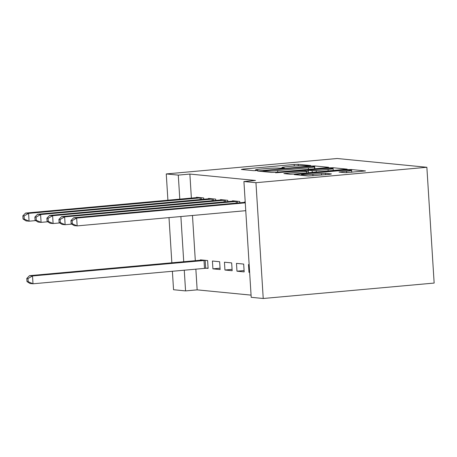 <?xml version="1.0" encoding="UTF-8"?>
<svg xmlns="http://www.w3.org/2000/svg" width="457" height="457" viewBox="0 0 457 457"><rect width="100%" height="100%" fill="white"/><g stroke="black" fill="none" stroke-linecap="round" stroke-linejoin="round"><path stroke-width="0.69" d="M309.566 165.817L310.731 165.554L298.192 164.331L294.165 164.469L242.987 169.09L241.319 169.461L253.858 170.69L258.005 170.37L256.217 170.17A9.871 0.657 -3.6 0 1 255.463 169.97A9.871 0.657 -3.6 0 1 261.541 168.981L265.808 168.593A9.871 0.657 -3.6 0 1 278.679 168.142L283.123 168.199L284.448 167.987L282.66 167.782A9.871 0.657 -3.6 0 1 281.912 167.582A9.871 0.657 -3.6 0 1 287.984 166.594L292.252 166.205A9.871 0.657 -3.6 0 1 305.127 165.754L309.566 165.817M345.235 172.695L365.514 170.947L351.353 169.524L347.331 169.661L294.251 174.591L308.406 176.014L329.777 174.311L331.439 173.934L325.481 173.357L312.856 174.271A8.249 0.548 -3.6 0 1 301.466 174.483A8.249 0.548 -3.6 0 1 306.544 173.654L340.237 170.615A8.249 0.548 -3.6 0 1 351.633 170.404A8.249 0.548 -3.6 0 1 346.555 171.232L339.037 172.049L345.235 172.695M243.924 181.52L255.949 182.697L263.232 298.49L251.207 297.318L243.924 181.52L255.514 180.475L189.872 174.066L178.281 175.111L179.795 199.161M255.949 182.697L426.867 167.273L337.175 158.51L166.257 173.934L178.281 175.111M326.915 167.668L328.577 167.296L314.656 165.937L310.629 166.08L257.548 171.009L271.709 172.432L275.731 172.289L326.915 167.668M333.004 167.73L347.166 169.153L294.079 174.083L290.058 174.226L283.866 173.58L306.521 171.398L308.418 171.089L304.231 170.638L275.617 172.786L328.983 167.873L333.004 167.73L333.056 168.553M263.232 298.49L434.15 283.066L426.867 167.273M239.828 202.777L239.748 201.486L232.533 200.783L232.556 201.177M236.966 271.195L244.175 271.904L243.684 264.077L236.475 263.375L236.966 271.195L244.095 270.555M215.784 200.429L215.704 199.138L208.489 198.435L208.512 198.824M212.916 268.847L220.131 269.55L219.64 261.73L212.425 261.021L212.916 268.847L220.046 268.202M189.872 174.066L191.38 198.115M192.477 215.487L195.322 260.701M195.847 269.087L197.156 289.858L251.07 295.125M206.164 268.19L208.112 268.379L207.615 260.553L200.406 259.85L200.429 260.244M203.759 199.252L203.679 197.961L196.464 197.258L196.493 197.653M224.941 270.024L232.156 270.727L231.665 262.901L224.45 262.198L224.941 270.024L232.07 269.379M227.809 201.606L227.723 200.309L220.514 199.606L220.537 200M249.151 264.609L248.494 264.546L248.985 272.372L249.642 272.435M245.215 202.023L244.558 201.954L244.581 202.348M197.156 289.858L185.565 290.903L173.546 289.727L172.38 271.207M180.886 216.532L183.731 261.747M184.262 270.133L185.565 290.903M166.257 173.934L167.913 200.229M169.004 217.601L171.849 262.821M248.985 272.372L249.636 272.315M311.971 166.422L264.226 170.575L262.895 170.792L264.774 171.004A9.871 0.657 -3.6 0 0 277.65 170.552L308.361 167.782A9.871 0.657 -3.6 0 0 314.433 166.794A9.871 0.657 -3.6 0 0 313.679 166.594L311.971 166.422M328.057 169.45A8.249 0.548 -3.6 0 0 333.136 168.627A8.249 0.548 -3.6 0 0 321.745 168.833L307.978 170.215L312.165 170.667L316.187 170.524L328.057 169.45L328.16 171.004M202.348 260.039L29.505 275.668L32.51 275.959L33.001 283.786L208.089 268.065M28.185 281.689L33.001 283.786L29.996 283.494L26.986 281.575L28.185 281.689L27.991 278.559L26.786 278.444L26.986 281.575M27.991 278.559L32.51 275.959L205.673 260.364M26.786 278.444L29.505 275.668M201.731 197.772L28.574 213.373L25.569 213.076L198.412 197.447M35.755 220.594L29.065 221.194L26.06 220.902L23.044 218.983L24.25 219.097L24.05 215.972L22.85 215.853L23.044 218.983M24.05 215.972L28.574 213.373L29.065 221.194L24.25 219.097M25.569 213.076L22.85 215.853M213.756 198.949L40.593 214.544L37.588 214.253L210.437 198.624M47.774 221.765L41.084 222.37L38.08 222.073L35.069 220.154L36.274 220.274L36.074 217.144L34.875 217.029L35.069 220.154M36.074 217.144L40.593 214.544L41.084 222.37L36.274 220.274M37.588 214.253L34.875 217.029M225.781 200.12L52.618 215.721L49.613 215.424L222.456 199.795M59.798 222.942L53.109 223.542L50.104 223.25L47.094 221.331L48.293 221.451L48.099 218.32L46.894 218.2L47.094 221.331M48.099 218.32L52.618 215.721L53.109 223.542L48.293 221.451M49.613 215.424L46.894 218.2M237.8 201.297L64.637 216.892L61.632 216.601L234.481 200.971M71.818 224.113L65.134 224.718L62.123 224.427L59.113 222.508L60.318 222.622L60.118 219.491L58.919 219.377L59.113 222.508M60.118 219.491L64.637 216.892L65.134 224.718L60.318 222.622M61.632 216.601L58.919 219.377M245.266 202.851L76.662 218.069L73.657 217.778L245.232 202.291M245.757 210.677L77.153 225.895L74.148 225.598L71.138 223.679L72.337 223.799L72.143 220.668L70.938 220.548L71.138 223.679M72.143 220.668L76.662 218.069L77.153 225.895L72.337 223.799M73.657 217.778L70.938 220.548M282.689 168.239L282.66 167.782M256.246 170.621L256.217 170.17M243.015 169.627L242.987 169.09M294.268 166.04L294.165 164.469M298.284 165.8L298.192 164.331M259.479 171.238L259.445 170.701M310.651 166.422L310.629 166.08M314.833 168.759L314.656 165.937M263.112 171.592L263.061 170.838M264.82 171.758L264.774 171.004M277.747 172.106L277.65 170.552M308.458 169.336L308.361 167.782M285.796 173.809L285.762 173.272M306.618 172.952L306.521 171.398M329.011 168.41L328.983 167.873M308.258 171.032L308.212 170.278M312.274 172.438L312.165 170.667M316.284 172.078L316.187 170.524M340.968 172.278L340.933 171.741M346.646 172.706L346.555 171.232M312.954 175.825L312.856 174.271M321.557 175.048L321.46 173.494M325.567 174.688L325.481 173.357M296.182 174.82L296.147 174.283M347.366 170.193L347.331 169.661M351.404 170.295L351.353 169.524M204.502 268.31L204.005 260.484M205.667 268.219L205.176 260.393M201.24 197.807L201.343 199.475M200.069 197.892L200.177 199.578M213.259 198.978L213.368 200.646M212.094 199.069L212.197 200.754M225.284 200.155L225.387 201.823M224.113 200.24L224.221 201.925M237.303 201.326L237.412 202.994M236.138 201.417L236.24 203.102M281.952 168.285L281.912 167.582M255.509 170.672L255.463 169.97M262.946 171.575L262.895 170.792M314.559 168.787L314.433 166.794M308.526 172.78L308.418 171.089M333.262 170.547L333.136 168.627M308.024 171.009L307.978 170.215M351.753 172.323L351.633 170.404M301.517 175.345L301.466 174.483"/></g></svg>
